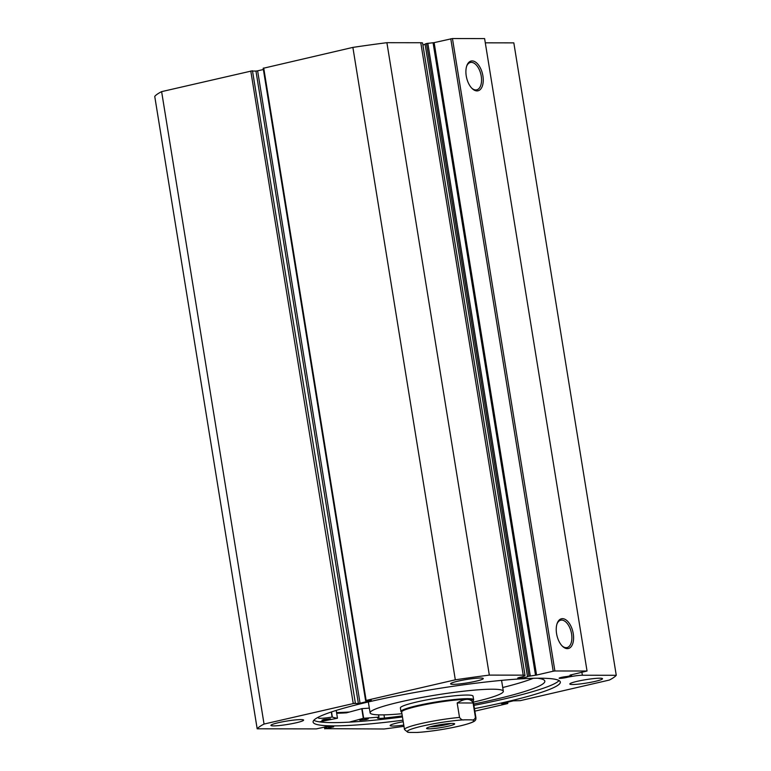 <?xml version="1.0" encoding="UTF-8"?>
<svg xmlns="http://www.w3.org/2000/svg" width="771" height="771" viewBox="0 0 771 771"><rect width="100%" height="100%" fill="white"/><g stroke="black" fill="none" stroke-linecap="round" stroke-linejoin="round"><path stroke-width="1.16" d="M473.009 696.435A36.815 3.845 170.8 0 0 473.057 696.165A36.815 3.845 170.8 0 0 437.33 698.054A36.815 3.845 170.8 0 0 400.419 707.662A36.815 3.845 170.8 0 0 400.38 707.932L400.959 711.546A36.815 3.845 170.8 0 0 401.228 711.912L401.701 712.25M473.394 702.14A67.491 7.055 170.8 0 0 503.261 691.751A67.491 7.055 170.8 0 0 503.338 691.259A67.491 7.055 170.8 0 0 437.832 694.729A67.491 7.055 170.8 0 0 370.176 712.346A67.491 7.055 170.8 0 0 370.099 712.838A67.491 7.055 170.8 0 0 401.932 713.715M336.561 712.568A125.153 13.078 170.8 0 0 349.398 712.038M428.907 728.846A14.235 1.484 -9.2 0 1 426.623 728.248A14.235 1.484 -9.2 0 1 437.157 725.232A14.235 1.484 -9.2 0 1 452.326 723.429A14.235 1.484 -9.2 0 1 454.562 723.728A14.235 1.484 -9.2 0 1 445.493 726.774A14.235 1.484 -9.2 0 1 428.907 728.846M473.134 700.473A36.198 3.788 170.8 0 0 467.178 699.374A36.198 3.788 170.8 0 0 426.787 704.308A36.198 3.788 170.8 0 0 401.662 712.047L404.496 729.52A36.198 3.788 -9.2 0 1 422.816 723.169A36.198 3.788 -9.2 0 1 459.516 717.415L457.174 702.959C461.068 700.579 464.393 699.384 467.178 699.374C469.934 699.393 471.91 700.598 473.095 702.988L475.437 717.435A36.198 3.788 -9.2 0 1 475.958 717.946L473.134 700.473M473.163 700.675L473.5 700.213A36.815 3.845 170.8 0 0 473.635 699.779A36.815 3.845 170.8 0 0 467.583 698.661A36.815 3.845 170.8 0 0 426.508 703.672A36.815 3.845 170.8 0 0 400.959 711.546M459.516 717.415C461 719.516 462.619 720.316 464.373 719.835A33.741 3.527 170.8 0 0 422.2 726.118A33.741 3.527 170.8 0 0 409.864 732.44L416.86 732.45A33.741 3.527 170.8 0 0 459.034 726.166A33.741 3.527 170.8 0 0 471.37 719.844C473.288 720.336 474.647 719.526 475.437 717.435M409.864 732.44L407.82 732.277L404.496 729.52M418.46 732.354L416.86 732.45M464.373 719.835L471.37 719.844M457.174 702.959L473.095 702.988M430.064 726.831A12.519 1.311 170.8 0 0 450.852 723.468M349.234 722.148L363.652 718.244A106.755 11.16 170.8 0 0 378.879 717.097L378.956 717.117A12.683 1.33 170.8 0 0 377.462 718.013A12.683 1.33 170.8 0 0 384.498 718.071L383.977 714.862L384.498 718.071A114.715 11.989 170.8 0 0 402.289 715.912M336.686 713.291A129.451 13.531 -9.2 0 0 346.468 712.838L362.1 708.607A106.755 11.16 170.8 0 0 369.328 708.125M366.398 719.516L359.806 720.201L368.287 718.832L366.398 719.516M328.523 719.468L321.941 720.153L323.83 719.459L330.412 718.774L328.523 719.468M473.702 704.019A114.715 11.989 170.8 0 0 494.221 699.576A114.715 11.989 170.8 0 0 544.837 681.14A114.715 11.989 170.8 0 0 537.589 678.229M502.731 687.52A114.715 11.989 170.8 0 0 533.281 678.307M318.413 717.146A114.715 11.989 170.8 0 0 318.356 717.83A114.715 11.989 170.8 0 0 318.384 717.974L318.384 717.974A12.683 1.33 170.8 0 0 332.089 717.049L332.349 717.03A106.755 11.16 170.8 0 0 337.467 718.206L319.445 721.858M527.499 676.446L425.072 44.024L426.787 43.465L434.131 42.636L536.558 675.059L527.499 676.446A5.031 0.53 -9.2 0 1 527.634 676.543A5.031 0.53 -9.2 0 1 525.417 677.352A5.031 0.53 -9.2 0 1 520.358 678.191A5.031 0.53 -9.2 0 1 517.707 678.152A5.031 0.53 -9.2 0 1 519.924 677.343A5.031 0.53 -9.2 0 1 521.504 677.015L523.432 676.369A10.958 1.147 170.8 0 0 525.022 675.492A10.958 1.147 170.8 0 0 523.22 675.155L420.793 42.733A10.958 1.147 -9.2 0 1 422.595 43.07L525.022 675.492M422.894 44.949A5.031 0.53 170.8 0 0 422.99 44.93A5.031 0.53 170.8 0 0 425.11 44.255M434.131 42.636L452.452 38.55L554.889 670.972L587.039 671.021L570.058 675.107L570.55 675.782L567.032 676.504A5.031 0.53 170.8 0 0 561.336 677.401A5.031 0.53 170.8 0 0 559.12 678.21A5.031 0.53 170.8 0 0 561.77 678.249A5.031 0.53 170.8 0 0 566.83 677.41A5.031 0.53 170.8 0 0 568.082 677.083L571.745 676.437A10.958 1.147 -9.2 0 1 582.365 675.242L616.26 675.29A182.823 19.111 170.8 0 1 609.379 680.041L520.213 700.666L513.37 700.839L501.526 703.653L507.626 703.422L507.434 702.217M472.151 60.928A15.266 8.182 -103 0 1 482.916 75.924A15.266 8.182 -103 0 1 477.008 90.911A15.266 8.182 -103 0 1 472.18 88.588A15.266 8.182 -103 0 1 466.86 65.593A15.266 8.182 -103 0 1 472.151 60.928M471.765 88.164A14.042 7.527 77 0 0 475.803 89.937A14.042 7.527 77 0 0 476.738 89.831A14.042 7.527 77 0 0 481.085 75.307A14.042 7.527 77 0 0 471.341 62.364A14.042 7.527 77 0 0 470.406 62.47A14.042 7.527 77 0 0 466.677 66.142M562.483 618.66A15.266 8.182 -103 0 1 573.248 633.666A15.266 8.182 -103 0 1 567.34 648.642A15.266 8.182 -103 0 1 562.512 646.32A15.266 8.182 -103 0 1 557.192 623.325A15.266 8.182 -103 0 1 562.483 618.66M562.098 645.905A14.042 7.527 77 0 0 566.136 647.669A14.042 7.527 77 0 0 567.07 647.563A14.042 7.527 77 0 0 571.417 633.039A14.042 7.527 77 0 0 561.673 620.096A14.042 7.527 77 0 0 560.739 620.202A14.042 7.527 77 0 0 557.009 623.884M349.35 712.047A125.22 13.088 -9.2 0 1 336.57 712.577M559.081 680.562A125.22 13.088 -9.2 0 1 504.552 698.892A125.22 13.088 -9.2 0 1 473.924 705.378M402.462 716.953A125.22 13.088 -9.2 0 1 313.826 720.287M402.982 720.201A125.22 13.088 -9.2 0 1 313.103 722.07A125.22 13.088 -9.2 0 1 368.355 701.947A125.22 13.088 -9.2 0 1 494.24 681.101A125.22 13.088 -9.2 0 1 560.324 682.027A125.22 13.088 -9.2 0 1 505.072 702.15A125.22 13.088 -9.2 0 1 474.454 708.626M296.305 722.755A16.567 1.735 -9.2 0 1 279.651 725.511A16.567 1.735 -9.2 0 1 270.91 725.395A16.567 1.735 -9.2 0 1 278.225 722.726A16.567 1.735 -9.2 0 1 294.869 719.969A16.567 1.735 -9.2 0 1 303.62 720.095A16.567 1.735 -9.2 0 1 296.305 722.755M403.773 725.077A16.567 1.735 -9.2 0 1 390.145 725.559A16.567 1.735 -9.2 0 1 397.46 722.899A16.567 1.735 -9.2 0 1 403.233 721.723M475.977 681.198A16.567 1.735 -9.2 0 1 459.323 683.954A16.567 1.735 -9.2 0 1 450.582 683.829A16.567 1.735 -9.2 0 1 457.887 681.169A16.567 1.735 -9.2 0 1 474.541 678.413A16.567 1.735 -9.2 0 1 483.282 678.538A16.567 1.735 -9.2 0 1 475.977 681.198M595.212 681.371A16.567 1.735 -9.2 0 1 578.558 684.128A16.567 1.735 -9.2 0 1 569.817 684.002A16.567 1.735 -9.2 0 1 577.122 681.342A16.567 1.735 -9.2 0 1 593.776 678.586A16.567 1.735 -9.2 0 1 602.517 678.702A16.567 1.735 -9.2 0 1 595.212 681.371M452.452 38.55L484.612 38.598L587.039 671.021M485.296 42.829L513.823 42.868L616.26 675.29M354.901 703.2L264.048 724.056A182.823 19.111 170.8 0 0 257.177 728.807L154.74 96.385A182.823 19.111 -9.2 0 1 161.621 91.633L252.474 70.778L355.373 703.2L354.159 703.48L358.38 703.489L255.953 71.067L252.984 71.057M355.373 703.2L252.474 70.778M255.953 71.067L257.63 70.836L360.057 703.258L371.323 700.405M263.374 69.506L257.63 70.836M263.374 68.253L352.877 47.397A182.823 19.111 -9.2 0 1 386.897 42.684L420.793 42.733M263.711 68.021L366.138 700.444L455.314 679.82A182.823 19.111 170.8 0 1 489.325 675.107L523.22 675.155M366.138 700.444L371.362 700.637M360.057 703.258L358.38 703.489M324.976 726.889L325.266 728.672L333.679 726.841L325.969 726.793L316.351 728.894L257.177 728.807M325.266 728.672L384.103 728.99A182.823 19.111 170.8 0 0 403.975 726.33M507.626 702.169L507.829 703.46L507.289 703.653L474.859 711.151M554.889 670.972L553.202 671.204L450.775 38.781M536.558 675.059L553.202 671.204M264.048 724.056L161.621 91.633M352.877 47.397L455.314 679.82M489.325 675.107L386.897 42.684M505.949 703.701L505.766 702.603M507.164 703.422L506.981 702.323M325.969 728.508L325.699 726.802M326.779 728.508L326.499 726.793M568.082 677.083L567.957 676.34M363.314 718.302L361.753 708.665M337.467 718.206L336.204 710.428L337.476 718.215M332.349 717.03L331.53 711.932M332.089 717.049L331.27 712.009M378.879 717.097L378.513 714.852M363.652 718.244L362.1 708.607M378.956 717.088L378.59 714.852L378.985 717.097M528.925 675.965L426.498 43.552M353.224 703.431L250.787 71.009M582.365 675.242L581.903 672.36M571.745 676.437L571.475 674.779M427.828 43.301L530.255 675.724M535.517 675.223L433.09 42.8M368.336 701.957L370.099 712.838M501.574 680.379L503.338 691.259M473.057 696.165L473.635 699.779M417.757 732.431C432.097 731.351 446.775 729.048 461.79 725.53C476.305 721.772 475.794 720.461 475.958 717.946M324.726 728.865L324.418 726.995M263.171 68.214L365.599 700.637"/></g></svg>
